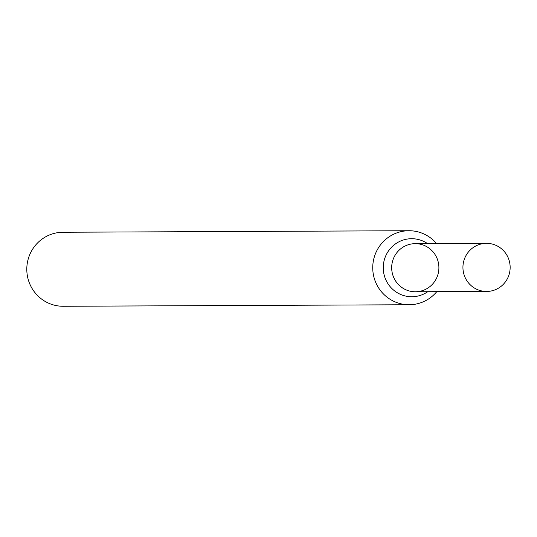 <?xml version="1.0" encoding="UTF-8"?>
<svg xmlns="http://www.w3.org/2000/svg" width="537" height="537" viewBox="0 0 537 537"><rect width="100%" height="100%" fill="white"/><g stroke="black" fill="none" stroke-linecap="round" stroke-linejoin="round"><path stroke-width="0.81" d="M436.554 243.556A37.013 36.321 89.7 0 0 408.899 230.729L62.957 232.252A37.013 36.321 89.7 0 0 26.85 271.232A37.013 36.321 89.7 0 0 63.279 306.271L409.221 304.748A37.013 36.321 89.7 0 0 436.769 291.672M408.899 230.729A37.013 36.321 89.7 0 0 372.792 269.708A37.013 36.321 89.7 0 0 409.221 304.748M486.435 243.342L415.182 243.657A24.058 23.608 89.7 0 0 391.715 268.99A24.058 23.608 89.7 0 0 415.396 291.766A24.058 23.608 89.7 0 0 438.897 267.607A24.058 23.608 89.7 0 0 415.182 243.657A24.058 23.608 89.7 0 0 391.715 268.99A24.058 23.608 89.7 0 0 415.396 291.766L486.65 291.457A24.058 23.608 89.7 0 0 510.15 267.292A24.058 23.608 89.7 0 0 486.435 243.342A24.058 23.608 89.7 0 0 462.968 268.675A24.058 23.608 89.7 0 0 486.65 291.457M427.754 291.712A29.018 28.474 -90.3 0 1 399.092 293.726A29.018 28.474 -90.3 0 1 383.29 269.272A29.018 28.474 -90.3 0 1 397.635 242.509A29.018 28.474 -90.3 0 1 427.539 243.597"/></g></svg>
